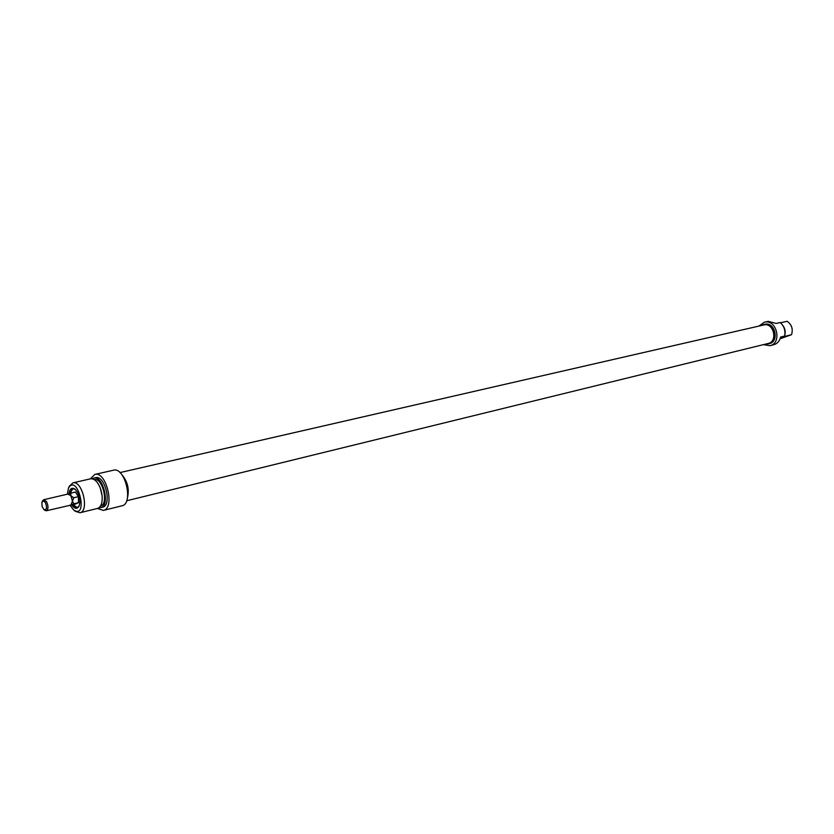 <?xml version="1.0" encoding="UTF-8"?>
<svg xmlns="http://www.w3.org/2000/svg" width="834" height="834" viewBox="0 0 834 834"><rect width="100%" height="100%" fill="white"/><g stroke="black" fill="none" stroke-linecap="round" stroke-linejoin="round"><path stroke-width="1.25" d="M126.632 500.775L768.26 343.452C778.164 341.523 773.587 322.226 763.871 324.947L119.95 472.597M68.044 494.03L75.352 491.997L78.406 496.647L78.479 502.693L75.519 504.059L46.37 510.762C48.508 509.063 48.539 505.967 46.443 501.495L43.743 499.722L42.524 500.9M70.264 493.228L72.892 488.547M77.426 507.666L72.985 504.674M69.639 493.436L72.579 488.599L75.383 489.412M79.261 505.769L77.124 507.76L72.37 504.82M71.745 504.966C74.695 509.001 77.155 509.365 79.136 506.061C80.825 499.733 79.491 494.114 75.133 489.204C71.849 487.129 69.806 488.609 69.014 493.655M67.356 494.197L68.482 488.099C77.677 472.628 88.852 519.738 73.684 510.033L69.941 505.102M75.206 511.252L79.928 512.754C89.624 511.19 82.212 479.915 72.839 482.876L69.285 486.337M72.839 482.876L90.489 478.831C94.179 478.424 97.432 481.437 100.226 487.859L102.155 496.001C102.54 502.996 100.997 507.145 97.515 508.438L79.928 512.754M121.722 474.536C127.685 481.468 129.562 489.37 127.341 498.252M100.737 489.235L101.988 494.541M94.2 479.613C102.592 477.257 109.035 504.403 100.476 506.071M92.188 478.81L93.731 478.091C103.187 475.119 110.526 506.05 100.747 507.645L99.048 507.697M93.731 478.091L95.556 477.673C105.021 474.702 112.35 505.602 102.561 507.197L100.747 507.645M103.364 510.408L121.91 505.821C133.909 503.851 125.069 466.592 113.466 470.209L94.836 474.442C106.345 470.835 115.269 508.469 103.364 510.408L97.359 508.469M90.333 478.872L94.836 474.442M782.156 337.249L780.416 337.926M769.918 345.683L773.712 344.744C777.267 343.723 779.581 341.148 780.655 337.03L784.669 336.06C785.618 330.639 784.127 326.125 780.197 322.529L776.173 323.456L768.166 321.34L764.351 322.205C776.663 318.776 782.459 343.222 769.918 345.683L763.308 344.671M784.669 336.06L781.823 337.197L791.529 334.684C793.228 329.034 791.747 324.572 787.087 321.278L780.52 322.8M780.353 338.145L782.646 337.186L780.478 337.707M791.529 334.684L780.134 338.76M758.898 326.084L764.351 322.205M784.857 335.112C785.68 331.338 784.877 327.95 782.438 324.947M765.977 344.015L768.364 343.858C778.695 341.836 773.921 321.705 763.788 324.541L761.578 325.469M763.788 324.541L764.809 324.301C774.942 321.465 779.707 341.586 769.386 343.608L768.364 343.858M70.713 493.092L70.89 495.73L73.757 497.752L72.464 501.098L73.84 503.809L71.026 504.82L72.464 501.098L70.89 495.73L67.898 494.103M73.84 503.809L78.479 502.693M73.757 497.752L78.406 496.647M45.297 502.36C47.288 507.562 46.84 509.991 43.973 509.647L42.138 506.655L41.804 502.766L43.295 500.869L45.297 502.36M44.744 510.262L46.37 510.762M73.684 510.033L75.425 511.43M68.482 488.099L69.41 486.076M43.973 509.647L44.828 510.325M42.107 501.797L42.565 500.807M43.743 499.722L68.18 493.999"/></g></svg>

